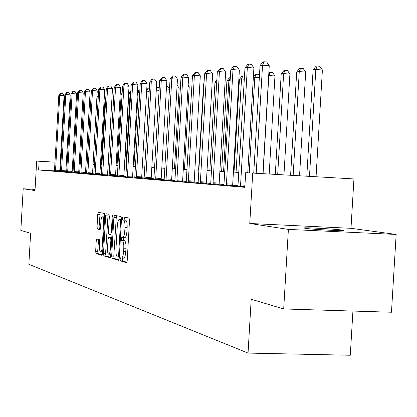 <?xml version="1.0" encoding="UTF-8"?>
<svg xmlns="http://www.w3.org/2000/svg" width="417" height="417" viewBox="0 0 417 417"><rect width="100%" height="100%" fill="white"/><g stroke="black" fill="none" stroke-linecap="round" stroke-linejoin="round"><path stroke-width="0.63" d="M120.112 259.223L120.419 260.875L126.497 262.705L127.206 260.646L129.515 220.395L129.061 218.044L122.942 216.908L122.457 218.372L122.765 219.988L123.547 220.14C124.626 220.775 125.1 223.257 124.97 227.578L124.777 230.898C124.438 235.011 123.729 237.226 122.64 237.56L121.748 237.356L121.284 238.8L121.592 240.437L122.369 240.63C123.448 241.328 123.922 243.836 123.786 248.162L123.599 251.482C123.265 255.548 122.562 257.737 121.483 258.045L120.57 257.795L120.112 259.223M122.52 258.087L122.275 259.306L122.582 260.964L126.914 262.257M124.855 217.262L124.62 218.472L124.928 220.087L125.715 220.239L123.547 220.14M123.724 237.607L123.448 238.894L123.755 240.531L124.537 240.724L122.369 240.63M305.614 228.354C312.828 229.517 346.725 231.315 343.41 230.366L341.867 230.064C334.153 228.897 301.376 227.161 304.254 228.078L305.614 228.354M96.853 239.019L96.238 240.948L95.649 251.336L96.025 253.541L101.988 255.329L102.587 253.385L104.745 215.641L104.349 213.447L98.36 212.331L97.76 214.302L97.046 226.853L97.422 229.027L99.971 229.616L100.57 227.656L100.93 221.37C101.19 218.117 101.732 216.35 102.556 216.069C103.395 216.465 103.765 218.425 103.656 221.938L102.238 246.739C101.977 249.96 101.446 251.701 100.638 251.951C99.788 251.519 99.418 249.528 99.522 245.988L99.757 241.886L99.376 239.676L96.853 239.019M54.481 170.871L38.63 169.98L39.12 161.238L36.665 161.103L35.002 190.579L23.196 188.771L20.85 230.398L30.613 233.317L28.867 264.279L248.042 353.079L350.285 355.248L352.928 311.061M283.69 308.955L288.387 229.407L396.15 234.443L391.469 312.234L283.69 308.955L251.201 299.25L248.042 353.079M396.15 234.443L350.989 228.308L249.767 223.486L288.387 229.407M249.767 223.486L252.723 173.081L245.686 172.69L244.831 187.322L38.63 169.98M111.667 256.064L112.084 258.373L118.553 260.317L119.241 258.295L121.503 218.852L121.066 216.559L114.529 215.344L113.883 217.393L111.667 256.064L113.789 256.147L114.206 258.457L118.96 259.874M110.072 257.769L103.88 255.902L103.484 253.645L105.647 215.813L106.267 213.806L108.931 214.302L109.337 216.522L108.451 232.019L108.858 234.271L110.661 234.698L111.292 232.686L112.22 216.423L112.668 214.995L112.976 216.569L110.729 255.783L110.145 257.769M35.07 189.391L23.196 188.771M238.039 185.659L232.722 185.221M224.033 184.507L219.191 184.111M210.783 183.423L206.373 183.063M198.226 182.396L194.213 182.067M186.31 181.416L182.662 181.119M174.989 180.493L171.668 180.217M164.22 179.607L161.207 179.362M153.962 178.768L151.23 178.544M144.183 177.965L141.707 177.762M134.847 177.204L132.606 177.017M125.924 176.469L123.901 176.308M117.391 175.771L115.572 175.625M109.218 175.104L107.586 174.968M101.383 174.462L99.924 174.342M93.867 173.847L92.574 173.738M86.658 173.253L85.511 173.159M79.725 172.685L78.719 172.602M73.058 172.138L72.183 172.07M66.647 171.616L65.891 171.554M60.418 171.455L59.829 171.168M244.868 186.686L237.945 186.149M223.945 184.992L232.749 185.581M210.694 183.892L219.217 184.465M198.143 182.849L206.394 183.402M186.232 181.864L194.233 182.396M174.916 180.926L182.677 181.442M164.147 180.035L171.689 180.535M153.894 179.185L161.223 179.67M144.115 178.377L151.246 178.846M134.78 177.6L141.723 178.059M125.861 176.865L132.622 177.308M117.328 176.156L124.803 176.662L123.917 176.589L123.906 175.484L129.025 86.256L123.917 85.881L118.809 176.302M109.155 175.479L115.582 175.896M101.326 174.827L107.596 175.239M93.815 174.207L99.939 174.603M86.6 173.608L92.584 173.998M79.673 173.034L86.241 173.472L85.521 173.415L85.516 172.419L90.098 91.948L85.459 91.615L80.877 173.154M73.006 172.482L78.724 172.852M71.083 93.757L72.871 91.427L73.283 91.365L72.11 93.606L67.71 171.1L72.188 171.356L76.587 93.929L72.11 93.606L71.083 93.757L66.699 171.022L66.595 171.971L65.943 171.913L72.188 172.31M60.423 171.439L66.538 171.846L65.896 171.794L65.896 170.85L70.207 94.862L65.808 94.544L61.497 171.543M54.471 170.944L59.829 171.288M350.989 228.308L353.939 178.94L252.723 173.081M60.976 162.505L60.283 162.463M55.018 162.161L39.12 161.238M238.868 172.403L233.421 172.101M224.831 171.627L219.868 171.351M211.555 170.887L207.03 170.636M198.977 170.188L194.854 169.959M187.04 169.521L183.287 169.312M175.698 168.89L172.284 168.703M164.913 168.291L161.806 168.119M154.634 167.723L151.814 167.561M144.84 167.175L142.275 167.035M135.483 166.654L133.164 166.524M126.544 166.159L124.448 166.039M117.995 165.685L116.103 165.575M109.807 165.226L108.107 165.132M101.962 164.793L100.44 164.705M94.435 164.371L93.074 164.298M87.21 163.97L86.001 163.902M80.267 163.584L79.199 163.527M73.59 163.214L72.657 163.162M67.163 162.854L66.355 162.812M121.608 258.04L123.651 258.133C124.735 257.826 125.444 255.637 125.778 251.571L123.599 251.482M124.537 240.724C125.621 241.422 126.101 243.929 125.965 248.251L125.778 251.571M122.728 237.554L124.808 237.654C125.903 237.325 126.617 235.105 126.956 230.997L124.777 230.898M125.715 220.239C126.804 220.88 127.279 223.361 127.149 227.677L126.956 230.997M116.379 215.688L113.789 256.147M118.115 257.075L118.595 255.657L120.576 221.109L120.273 219.504L119.392 219.337C118.319 219.686 117.62 221.886 117.292 225.946L115.947 249.382C115.811 253.619 116.265 256.106 117.313 256.841L118.115 257.075M110.458 257.331L105.96 255.986L103.88 255.902M108.092 214.14L105.564 253.729L105.96 255.986M107.529 248.099C107.419 251.722 107.81 253.755 108.701 254.203C109.546 253.948 110.098 252.176 110.364 248.881L110.875 239.957L110.463 237.685L108.66 237.242L108.039 239.238L107.529 248.099M108.701 254.203L110.818 254.287M110.729 237.336L111.772 237.581M104.714 216.183L102.556 216.069M100.148 212.665L99.084 226.947L99.465 229.121L100.262 229.303M98.563 239.462L97.682 251.42L98.063 253.625L102.327 254.896M316.065 176.751L322.398 69.993L315.82 69.467L313.104 69.816L306.803 176.214M309.482 176.37L315.82 69.467L317.191 66.048L319.823 66.261L322.398 69.993M313.104 69.816L316.102 66.194L317.191 66.048M262.918 173.67L269.262 65.74L262.538 65.203L256.194 173.284M260.046 65.573L263.023 61.909L264.024 61.752L262.538 65.203L260.046 65.573L253.734 173.138M264.024 61.752L266.708 61.971L269.262 65.74M299.552 175.792L305.687 72.099L299.27 71.588L296.706 71.917L290.602 175.276M293.135 175.421L299.27 71.588L300.636 68.263L303.201 68.466L305.687 72.099M296.706 71.917L299.609 68.398L300.636 68.263M283.951 174.89L289.898 74.085L283.638 73.595L281.214 73.903L275.293 174.389M277.691 174.525L283.638 73.595L284.993 70.353L287.49 70.551L289.898 74.085M281.214 73.903L284.019 70.483L284.993 70.353M247.75 172.805L253.896 67.992L247.344 67.471L240.505 186.404M244.987 67.82L247.865 64.26L248.813 64.114L247.344 67.471L244.987 67.82L237.94 186.19M248.813 64.114L251.43 64.322L253.896 67.992M226.327 183.814L232.712 184.168L239.384 70.113L232.994 69.608L226.358 185.231M230.768 69.941L233.551 66.485L234.448 66.345L232.994 69.608L230.768 69.941L223.934 185.028M232.712 184.168L232.754 185.622M234.448 66.345L236.997 66.548L239.384 70.113M269.184 174.035L274.954 75.967L268.689 75.508M263.075 173.68L268.845 75.493L270.185 72.334L272.624 72.527L274.954 75.967M268.84 72.98L269.262 72.459L270.185 72.334M249.22 172.888L254.823 77.286L253.338 77.479M259.338 77.64L254.823 77.286L256.153 74.21L258.535 74.398L259.447 75.753M253.385 76.655L255.277 74.33L256.153 74.21M236.064 172.247L241.521 78.995L239.447 79.261L234.015 172.138M244.32 79.209L241.521 78.995L242.835 75.993L244.503 76.123M239.447 79.261L242.001 76.108L242.835 75.993M212.951 182.74L219.186 183.089L225.66 72.12L219.425 71.635L212.983 184.121M217.32 71.948L220.014 68.586L220.859 68.456L219.425 71.635L217.32 71.948L210.689 183.928M219.186 183.089L219.217 184.502M220.859 68.456L223.35 68.649L225.66 72.12M200.285 181.729L206.368 182.067L212.654 74.023L206.571 73.554L200.311 183.068M204.575 73.851L207.186 70.577L207.989 70.452L206.571 73.554L204.575 73.851L198.132 182.886M206.368 182.067L206.399 183.438M207.989 70.452L210.418 70.64L212.654 74.023M188.265 180.764L194.207 181.093L200.322 75.826L194.379 75.368L188.291 182.067M192.482 75.654L195.015 72.464L195.782 72.344L194.379 75.368L192.482 75.654L186.222 181.895M194.207 181.093L194.233 182.432M195.782 72.344L198.153 72.532L200.322 75.826M223.564 171.554L228.876 80.617L226.905 80.867L221.62 171.444M230.142 80.71L228.876 80.617L230.32 77.698M226.905 80.867L229.386 77.791L230.174 77.687M176.85 179.847L182.656 180.17L188.604 77.541L182.797 77.098L176.871 181.124M180.999 77.364L183.459 74.257L184.178 74.148L182.797 77.098L180.999 77.364L174.905 180.957M182.656 180.17L182.682 181.473M184.178 74.148L186.503 74.325L188.604 77.541M216.725 82.175L214.969 82.399L209.819 170.788M214.969 82.399L216.845 80.059M165.992 178.976L171.668 179.294L177.46 79.173L171.783 78.74L166.013 180.222M170.068 78.995L172.461 75.967L173.149 75.858L171.783 78.74L170.068 78.995L164.142 180.066M171.668 179.294L171.689 180.566M173.149 75.858L175.416 76.035L177.46 79.173M203.996 83.807L203.595 83.859L198.581 170.162M203.595 83.859L204.022 83.317M155.656 178.153L161.207 178.46L166.852 80.721L161.296 80.304L155.671 179.362M159.664 80.549L161.989 77.593L162.646 77.489L161.296 80.304L159.664 80.549L153.889 179.216M161.207 178.46L161.228 179.701M162.646 77.489L164.861 77.661L166.852 80.721M194.88 169.959L199.764 85.428M145.794 177.361L151.23 177.663L156.735 82.201L151.298 81.795L145.809 178.544M149.739 82.029L152.002 79.141L152.627 79.048L151.298 81.795L149.739 82.029L144.11 178.403M151.23 177.663L151.246 178.872M152.627 79.048L154.801 79.209L156.735 82.201M184.455 169.38L189.24 86.757L188.077 86.673M188.166 85.11L189.24 86.757M136.385 176.605L141.707 176.902L147.076 83.614L141.754 83.218L136.401 177.762M140.263 83.442L142.468 80.622L143.067 80.528L141.754 83.218L140.263 83.442L134.774 177.626M141.707 176.902L141.723 178.085M143.067 80.528L145.194 80.69L147.076 83.614M174.483 168.822L179.159 88.029L176.959 87.862M177.116 85.172L179.159 88.029M127.399 175.885L132.611 176.177L137.85 84.964L132.637 84.578L127.409 177.017M131.214 84.792L133.362 82.034L133.935 81.946L132.637 84.578L131.214 84.792L125.856 176.886M132.611 176.177L132.622 177.329M133.935 81.946L136.015 82.102L137.85 84.964M169.479 89.238L166.373 89.009M166.524 86.371L167.712 86.46L169.479 89.191M122.556 86.084L124.652 83.39L125.194 83.301L123.917 85.881L122.556 86.084L117.323 176.177M125.194 83.301L127.237 83.457L129.025 86.256M159.101 90.317L156.276 90.114M156.422 87.554L158.517 87.679L159.19 88.722M156.552 87.534L156.406 87.831M110.568 174.535L115.577 174.817L120.576 87.492L115.566 87.127L110.573 175.62M114.263 87.32L116.307 84.682L116.833 84.604L115.566 87.127L114.263 87.32L109.155 175.5M115.577 174.817L115.582 175.922M116.833 84.604L118.835 84.75L120.576 87.492M149.203 91.359L146.643 91.172M146.742 89.394L147.222 88.785L149.349 88.826M147.774 88.712L146.648 91.036M102.681 173.905L107.591 174.181L112.481 88.675L107.57 88.321L102.686 174.963M106.319 88.503L108.316 85.923L108.816 85.845L107.57 88.321L106.319 88.503L101.321 174.853M107.591 174.181L107.596 175.26M108.816 85.845L110.776 85.991L112.481 88.675M133.909 166.565L138.178 92.246L137.428 92.339M139.752 92.36L138.178 92.246L139.356 89.837L139.893 89.874M137.464 91.646L138.825 89.905L139.356 89.837M95.112 173.3L99.934 173.571L104.714 89.811L99.898 89.462L95.118 174.337M98.699 89.639L100.648 87.117L101.128 87.038L99.898 89.462L98.699 89.639L93.809 174.228M99.934 173.571L99.939 174.624M101.128 87.038L103.051 87.179L104.714 89.811M125.929 166.122L130.109 93.278L128.843 93.439L124.678 166.055M130.724 93.325L130.109 93.278L130.808 91.855M128.843 93.439L130.86 90.974M87.851 172.716L92.579 172.982L97.26 90.901L92.532 90.562L87.857 173.733M91.38 90.734L93.283 88.258L93.747 88.185L92.532 90.562L91.38 90.734L86.6 173.628M92.579 172.982L92.584 174.019M93.747 88.185L95.639 88.321L97.26 90.901M122.082 94.31L121.133 94.43L117.057 165.632M121.133 94.43L122.15 93.127M84.349 91.782L86.215 89.353L86.658 89.285L85.459 91.615L84.349 91.782L79.668 173.055M86.658 89.285L88.513 89.42L90.098 91.948M113.805 95.368L109.728 165.221M74.169 171.622L78.724 171.877L83.212 92.96L78.657 92.631L74.169 172.596M77.588 92.788L79.412 90.411L79.84 90.343L78.657 92.631L77.588 92.788L73.006 172.502M78.724 171.877L78.724 172.873M79.84 90.343L81.664 90.473L83.212 92.96M108.201 165.137L112.032 96.457M67.71 171.1L67.71 172.059M72.188 171.356L72.193 172.33M73.283 91.365L75.07 91.49L76.587 93.929M101.289 164.751L105.136 97.349L104.286 97.286M104.354 96.108L105.136 97.349M64.823 94.695L66.965 92.345L65.808 94.544L64.823 94.695L60.455 171.194M66.965 92.345L68.722 92.47L70.207 94.862M98.209 98.183L96.848 98.084M96.973 95.926L98.224 97.917M55.508 170.126L59.834 170.365L64.062 95.759L59.735 95.451L55.508 171.048M58.787 95.592L60.877 93.288L59.735 95.451L58.787 95.592L54.465 170.96M59.834 170.365L59.834 171.309M60.877 93.288L62.607 93.413L64.062 95.759M122.582 260.964L120.419 260.875M124.928 220.087L122.765 219.988M123.755 240.531L121.592 240.437M125.965 248.251L123.786 248.162M127.149 227.677L124.97 227.578M116.004 217.492L113.883 217.393M114.206 258.457L112.084 258.373M118.141 257.08L119.304 257.127L118.167 257.075M119.387 255.694L118.595 255.657M121.368 221.146L120.576 221.109M121.462 219.561L120.273 219.504M105.564 253.729L103.484 253.645M107.727 215.912L105.647 215.813M112.048 232.717L111.292 232.686M112.981 216.459L112.22 216.423M111.125 248.913L110.364 248.881M111.636 239.989L110.875 239.957M111.761 237.742L110.463 237.685M110.786 237.336L108.686 237.247M102.963 246.77L102.238 246.739M104.38 221.974L103.656 221.938M99.465 229.121L97.422 229.027M99.084 226.947L97.046 226.853M99.799 214.401L97.76 214.302M98.063 253.625L96.025 253.541M97.682 251.42L95.649 251.336M98.276 241.036L96.238 240.948M240.463 184.945L244.956 185.195M240.473 185.992L244.894 186.232M226.332 184.83L232.717 185.179M212.957 183.73L219.186 184.074M200.285 182.688L206.368 183.027M188.265 181.697L194.207 182.031M176.85 180.759L182.656 181.082M165.992 179.868L171.668 180.186M155.65 179.018L161.207 179.326M145.794 178.21L151.23 178.512M136.385 177.433L141.707 177.731M127.394 176.699L132.606 176.985M118.798 175.197L123.906 175.484M118.793 175.99L123.901 176.276M110.562 175.312L115.572 175.593M102.671 174.666L107.586 174.937M95.107 174.04L99.924 174.311M87.846 173.446L92.574 173.712M80.877 172.158L85.516 172.419M80.867 172.873L85.511 173.133M74.158 172.32L78.719 172.575M67.705 171.788L72.183 172.039M61.497 170.605L65.896 170.85M61.487 171.278L65.886 171.528M55.497 170.788L59.824 171.027M123.651 258.133L121.483 258.045M124.808 237.654L122.64 237.56M110.76 237.33L108.66 237.242M102.665 252.035L100.638 251.951"/></g></svg>
